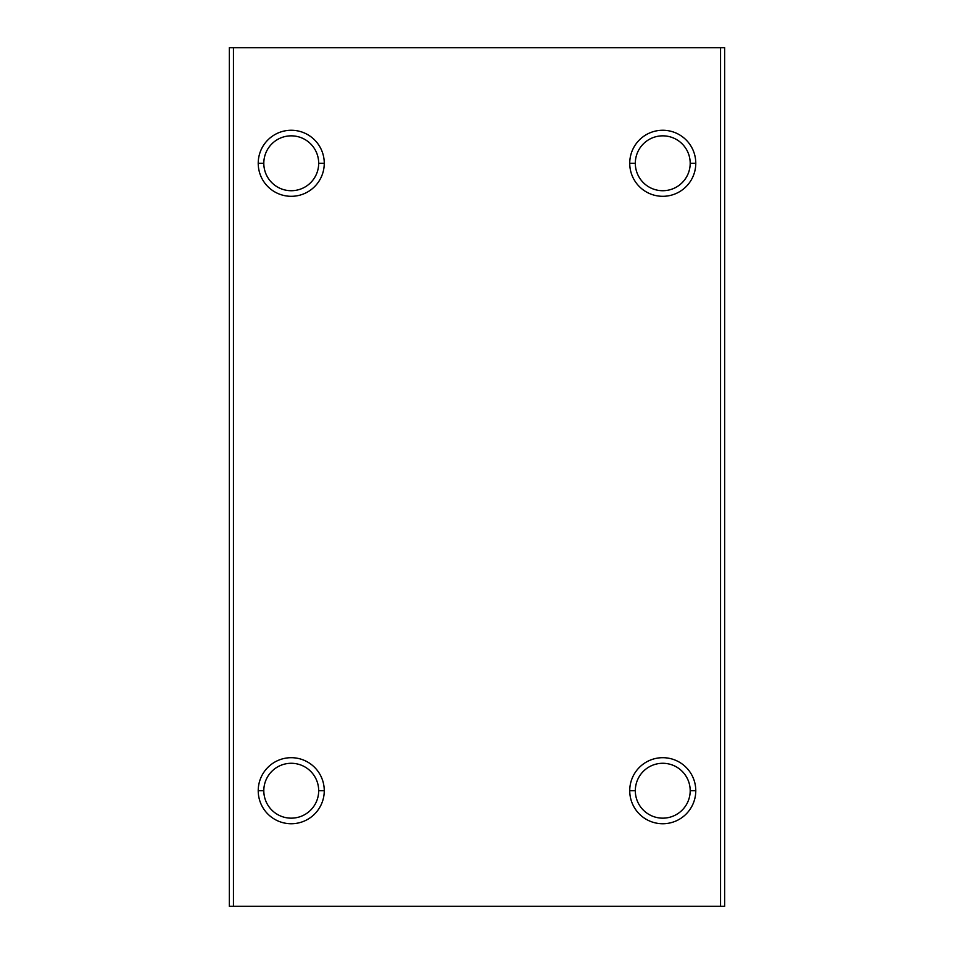 <?xml version="1.0" encoding="UTF-8"?>
<svg xmlns="http://www.w3.org/2000/svg" width="954" height="954" viewBox="0 0 954 954"><rect width="100%" height="100%" fill="white"/><g stroke="black" fill="none" stroke-linecap="round" stroke-linejoin="round"><path stroke-width="1.43" d="M690.195 163.277L695.776 163.277A33.02 33.02 0 0 0 662.756 130.257A33.02 33.02 0 0 0 629.735 163.277L635.316 163.277A27.439 27.439 0 0 1 662.756 135.838A27.439 27.439 0 0 1 690.195 163.277A27.439 27.439 0 0 0 662.756 135.838A27.439 27.439 0 0 0 635.316 163.277A27.439 27.439 0 0 0 662.756 190.717A27.439 27.439 0 0 0 690.195 163.277A27.439 27.439 0 0 1 662.756 190.717A27.439 27.439 0 0 1 635.316 163.277L629.735 163.277A33.02 33.02 0 0 0 662.756 196.309A33.02 33.02 0 0 0 695.776 163.277L690.195 163.277M318.684 790.723L324.265 790.723A33.02 33.02 0 0 0 291.244 757.691A33.02 33.02 0 0 0 258.224 790.723L263.805 790.723A27.439 27.439 0 0 1 291.244 763.283A27.439 27.439 0 0 1 318.684 790.723A27.439 27.439 0 0 0 291.244 763.283A27.439 27.439 0 0 0 263.805 790.723A27.439 27.439 0 0 0 291.244 818.162A27.439 27.439 0 0 0 318.684 790.723A27.439 27.439 0 0 1 291.244 818.162A27.439 27.439 0 0 1 263.805 790.723L258.224 790.723A33.02 33.02 0 0 0 291.244 823.743A33.02 33.02 0 0 0 324.265 790.723L318.684 790.723M690.195 790.723L695.776 790.723A33.02 33.02 0 0 0 662.756 757.691A33.02 33.02 0 0 0 629.735 790.723L635.316 790.723A27.439 27.439 0 0 1 662.756 763.283A27.439 27.439 0 0 1 690.195 790.723A27.439 27.439 0 0 0 662.756 763.283A27.439 27.439 0 0 0 635.316 790.723A27.439 27.439 0 0 0 662.756 818.162A27.439 27.439 0 0 0 690.195 790.723A27.439 27.439 0 0 1 662.756 818.162A27.439 27.439 0 0 1 635.316 790.723L629.735 790.723A33.02 33.02 0 0 0 662.756 823.743A33.02 33.02 0 0 0 695.776 790.723L690.195 790.723M318.684 163.277L324.265 163.277A33.02 33.02 0 0 0 291.244 130.257A33.02 33.02 0 0 0 258.224 163.277L263.805 163.277A27.439 27.439 0 0 1 291.244 135.838A27.439 27.439 0 0 1 318.684 163.277A27.439 27.439 0 0 0 291.244 135.838A27.439 27.439 0 0 0 263.805 163.277A27.439 27.439 0 0 0 291.244 190.717A27.439 27.439 0 0 0 318.684 163.277A27.439 27.439 0 0 1 291.244 190.717A27.439 27.439 0 0 1 263.805 163.277L258.224 163.277A33.02 33.02 0 0 0 291.244 196.309A33.02 33.02 0 0 0 324.265 163.277L318.684 163.277M724.67 906.3L229.33 906.3L233.456 906.3L233.456 47.7L229.33 47.7L229.33 906.3L229.33 47.7L233.456 47.7L233.456 906.3L720.544 906.3L720.544 47.7L233.456 47.7L720.544 47.7L720.544 906.3L724.67 906.3L724.67 47.7L720.544 47.7L724.67 47.7L724.67 906.3M324.265 163.277A33.02 33.02 0 0 1 291.244 196.309A33.02 33.02 0 0 1 258.224 163.277A33.02 33.02 0 0 1 291.244 130.257A33.02 33.02 0 0 1 324.265 163.277M695.776 790.723A33.02 33.02 0 0 1 662.756 823.743A33.02 33.02 0 0 1 629.735 790.723A33.02 33.02 0 0 1 662.756 757.691A33.02 33.02 0 0 1 695.776 790.723M324.265 790.723A33.02 33.02 0 0 1 291.244 823.743A33.02 33.02 0 0 1 258.224 790.723A33.02 33.02 0 0 1 291.244 757.691A33.02 33.02 0 0 1 324.265 790.723M695.776 163.277A33.02 33.02 0 0 1 662.756 196.309A33.02 33.02 0 0 1 629.735 163.277A33.02 33.02 0 0 1 662.756 130.257A33.02 33.02 0 0 1 695.776 163.277"/></g></svg>
